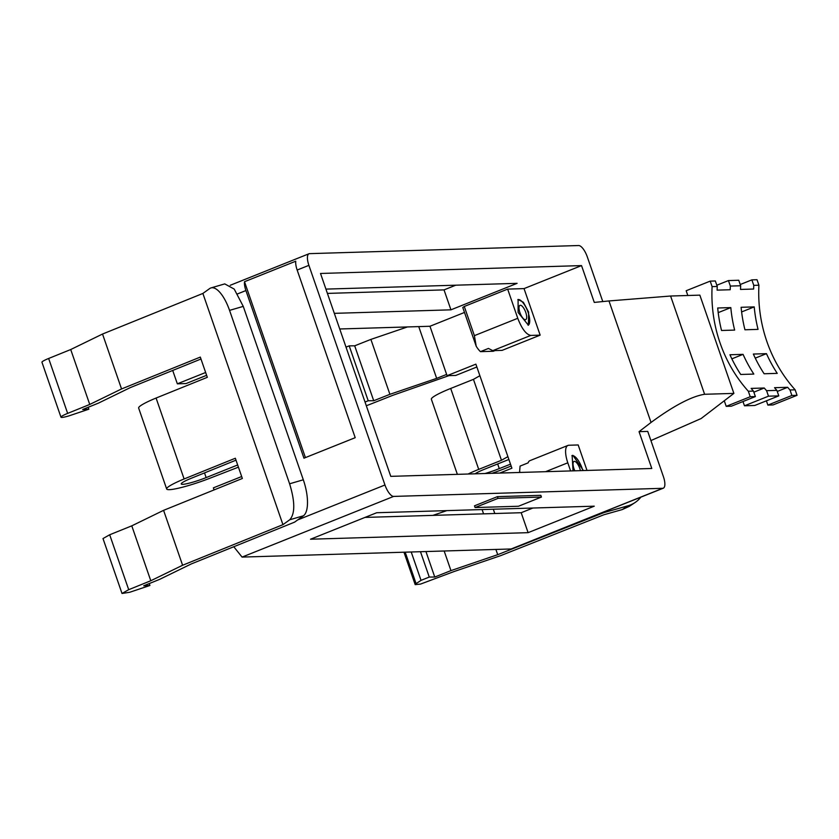 <?xml version="1.0" encoding="UTF-8"?>
<svg xmlns="http://www.w3.org/2000/svg" width="839" height="839" viewBox="0 0 839 839"><rect width="100%" height="100%" fill="white"/><g stroke="black" fill="none" stroke-linecap="round" stroke-linejoin="round"><path stroke-width="1.26" d="M468.099 474.025A34.2 4.164 -19.1 0 1 478.723 469.379L501.47 460.275L507.899 456.647L475.881 364.157L447.072 375.694L455.776 375.432L476.856 366.989M457.37 474.35L431.372 399.259A34.2 4.164 -19.1 0 1 450.7 388.457L473.448 379.354L501.47 460.275M511.15 466.044L502.76 469.368A34.2 4.164 -19.1 0 1 491.979 473.301M485.015 473.511A18.794 2.286 160.9 0 0 499.278 468.602L510.5 464.156M508.885 459.478L484.575 469.2A18.794 2.286 160.9 0 0 475.063 473.815M473.448 379.354L479.877 375.725M403.968 552.209L415.19 584.636L420.549 584.08L453.836 571.621L500.6 555.67L603.839 514.779L622.307 509.556L629.355 506.316L635.008 502.571A30.812 27.666 56.4 0 0 640.828 497.181M366.297 405.709A12.323 1.5 -19.1 0 0 370.188 404.272L392.788 395.316L448.991 375.631M603.734 512.031L603.923 512.608L497.716 554.673L495.901 549.44M483.579 513.856L482.1 509.556M446.631 374.425L436.668 378.368L418.745 326.602M497.674 463.967L499.278 468.602M651.043 422.447L608.978 300.949L670.592 296.02L704.613 394.278C691.682 396.312 673.822 405.698 651.043 422.447L639.045 431.666L647.739 431.403L663.397 476.604A12.323 4.436 68.2 0 1 663.292 488.193L511.14 548.979L242.072 557.086L233.777 546.734M297.646 519.939L384.965 484.994L308.899 265.344A12.323 4.436 68.2 0 1 309.004 253.756A12.323 4.436 68.2 0 1 309.581 253.64L578.648 245.533A12.323 4.436 68.2 0 1 587.331 256.954L602.79 301.568M499.761 473.07L511.905 468.204L507.899 456.647M622.307 509.556L627.96 505.802L603.923 512.608M497.716 554.673L450.952 570.614L434.759 577.033L429.264 577.064L420.475 551.705M411.215 551.989L421.031 580.357L429.264 577.064M421.031 580.357L416.092 583.64L405.195 552.167M415.19 584.636L416.092 583.64M432.903 515.377L446.862 510.615M436.668 378.368L389.904 394.32L373.712 400.738L368.216 400.769L365.028 402.038M373.712 400.738L354.698 345.815L349.192 345.857L346.014 347.126M354.698 345.815L370.89 339.407L407.429 326.948M493.311 509.221L494.8 513.51M570.614 470.931L567.804 462.803A18.489 6.66 -111.8 0 1 567.961 445.425A18.489 6.66 -111.8 0 1 568.821 445.247L578.186 444.964L587.006 470.438M639.045 431.666L651.798 468.487L390.764 476.353L320.508 273.462L581.532 265.596L524.039 288.606L540.159 335.139L502.121 350.366L492.755 350.65L530.793 335.422L540.159 335.139M608.978 300.949L594.285 302.418L581.532 265.596M524.039 288.606L507.658 289.109L464.282 306.466L474.392 335.652L476.216 346.276A18.489 6.66 68.2 0 0 480.443 351.646L493.311 351.258L495.01 350.576M464.502 312.444L429.956 326.266L447.072 375.694M450.952 570.614L444.156 550.992M627.96 505.802A30.812 27.666 56.4 0 0 635.008 502.571M389.904 394.32L370.89 339.407M650.917 440.569L701.121 418.546L733.884 393.397L699.852 295.139L670.592 296.02M704.613 394.278L733.884 393.397M384.965 484.994A12.323 4.436 68.2 0 0 393.648 496.415L662.716 488.308A12.323 4.436 68.2 0 0 663.292 488.193M214.081 489.913L213.368 487.858L241.674 476.531M429.956 326.266L339.732 328.982M206.614 375.316L186.048 383.559L177.344 383.822L172.708 370.45M434.759 577.033L425.939 551.548M368.216 400.769L349.192 345.857M532.912 508.025L521.187 512.723L364.975 517.422M520.327 472.451L519.614 471.612L519.907 472.462M519.614 471.612L520.075 466.096L528.088 462.887A18.489 6.66 -111.8 0 1 529.923 460.653L567.961 445.425M583.409 470.553L572.911 455.346L572.135 455.535L573.047 470.857M464.282 306.466L462.782 307.493L476.216 346.276M325.92 289.109L517.097 283.341L450.931 309.832L334.321 313.346M474.392 335.652L517.768 318.296L507.658 289.109M517.768 318.296C521.827 328.815 526.168 334.52 530.793 335.422M528.633 312.129L523.368 302.292L518.093 299.46L518.103 312.444L528.392 325.207L528.633 312.129L528.088 312.339A13.823 4.982 68.2 0 0 517.841 299.617M480.443 351.646L488.455 348.437L492.755 350.65M724.277 400.769L726.207 406.349L731.356 406.191L755.383 396.574L750.223 396.732L748.325 391.236A138.666 128.262 -91.7 0 1 712.101 286.613L710.193 281.128L686.176 290.734L687.823 295.496M750.223 396.732L726.207 406.349M455.755 285.197L444.03 289.885L327.409 293.398M308.899 265.344L297.163 270.043L355.201 437.675L303.959 458.188L245.911 290.556A12.323 4.436 -111.8 0 1 244.506 281.715L305.417 457.601M297.163 270.043A12.323 4.436 -111.8 0 1 295.758 261.212L244.506 281.715M205.639 372.495L177.344 383.822M236 460.171L192.288 477.852A18.794 2.286 -19.1 0 0 181.234 483.956A18.794 2.286 -19.1 0 0 182.724 484.323A18.794 2.286 -19.1 0 0 206.142 477.59L237.668 464.974M376.701 512.734L594.264 506.179L528.098 532.66L310.524 539.215L376.701 512.734M541.428 497.066L540.83 495.335L497.443 496.636L474.496 505.823L475.094 507.553L498.051 498.366L541.428 497.066L518.471 506.253L475.094 507.553M521.187 512.723L528.098 532.66M582.801 470.564A13.823 4.982 68.2 0 0 572.387 455.598A13.823 4.982 68.2 0 0 571.883 455.682M444.03 289.885L450.931 309.832M528.109 325.27A13.823 4.982 68.2 0 0 528.088 312.339M712.101 286.613L717.251 286.466L715.342 280.971L710.193 281.128M767.874 405.09L773.034 404.933L797.05 395.316L791.901 395.473L767.874 405.09L766.406 400.822M744.466 405.793L754.764 405.478L778.791 395.872L776.883 390.376L766.584 390.68L768.493 396.176L744.466 405.793L742.987 401.535M748.325 391.236L753.474 391.079L755.383 396.574M753.474 391.079A138.666 128.262 -91.7 0 1 751.136 388.405L764.245 388.006A138.666 128.262 -91.7 0 0 766.584 390.68M717.251 286.466A138.666 128.262 -91.7 0 0 717.104 290.137L730.213 289.738A138.666 128.262 -91.7 0 1 730.36 286.068L740.659 285.753A138.666 128.262 -91.7 0 0 740.522 289.434L753.632 289.036A138.666 128.262 -91.7 0 1 753.768 285.365L758.917 285.208A138.666 128.262 -91.7 0 0 795.152 389.82L789.992 389.978L791.901 395.473M776.883 390.376A138.666 128.262 -91.7 0 1 774.544 387.691L787.653 387.303A138.666 128.262 -91.7 0 0 789.992 389.978M753.359 354.058A138.666 128.262 -91.7 0 0 764.13 373.764L777.239 373.365A138.666 128.262 -91.7 0 1 766.468 353.659L753.359 354.058M717.702 307.997A138.666 128.262 -91.7 0 0 721.54 330.482L734.649 330.084A138.666 128.262 -91.7 0 1 730.811 307.598L717.702 307.997M754.219 306.896A138.666 128.262 -91.7 0 0 758.057 329.381L744.948 329.779A138.666 128.262 -91.7 0 1 741.11 307.294L754.219 306.896L741.613 311.94M729.951 354.761A138.666 128.262 -91.7 0 0 740.722 374.467L753.831 374.079A138.666 128.262 -91.7 0 1 743.06 354.362L729.951 354.761M766.468 353.659L755.268 358.138M731.86 358.851L743.06 354.362M238.423 467.155L211.994 477.412A34.2 4.164 -19.1 0 1 169.373 489.661A34.2 4.164 -19.1 0 1 166.678 489.001L138.655 408.079A34.2 4.164 -19.1 0 1 156.085 398.043L207.317 377.319L200.311 357.089L121.55 388.95L89.742 404.45L67.655 413.386A12.323 1.5 160.9 0 0 60.964 417.161A12.323 1.5 160.9 0 0 68.662 415.976L88.871 409.191L88.2 407.261M128.703 589.681L122.012 593.467L129.709 592.271L149.919 585.486L143.721 585.8L159.546 579.403L191.355 563.902L294.604 522.131L303.435 515.786L289.728 519.781L282.942 524.658L182.598 565.255L150.789 580.745L128.703 589.681L109.689 534.768L131.775 525.843L163.584 510.343L242.345 478.482L235.34 458.251L184.108 478.964L156.085 398.043M166.678 489.001A34.2 4.164 -19.1 0 1 184.108 478.964M497.443 496.636L498.051 498.366M574.83 470.805A7.708 2.769 -111.8 0 1 573.698 461.618A7.708 2.769 -111.8 0 1 574.012 461.419A7.708 2.769 -111.8 0 1 580.42 470.637M526.022 319.449A7.708 2.769 -111.8 0 1 525.696 319.649A7.708 2.769 -111.8 0 1 520.463 314.017A7.708 2.769 -111.8 0 1 519.656 305.553A7.708 2.769 -111.8 0 1 519.97 305.344A7.708 2.769 -111.8 0 1 525.214 310.986A7.708 2.769 -111.8 0 1 526.022 319.449M740.229 284.526L751.87 279.869L753.768 285.365M758.917 285.208L757.019 279.712L751.87 279.869M795.152 389.82L797.05 395.316M730.811 307.598L718.205 312.643M716.821 285.229L728.451 280.572L730.36 286.068M740.659 285.753L738.76 280.257L728.451 280.572M787.653 387.303L777.26 391.456M778.791 395.872L768.493 396.176M764.245 388.006L753.852 392.17M282.942 524.658L202.881 293.44L209.666 288.574A30.812 11.578 73.7 0 1 211.05 287.892A30.812 11.578 73.7 0 1 229.55 310.378L243.258 306.382L234.217 289.088L224.758 283.897L211.05 287.892M60.964 417.161L41.95 362.249A12.323 1.5 160.9 0 1 48.641 358.473L70.717 349.538L102.526 334.037L202.881 293.44M102.526 334.037L121.55 388.95M163.584 510.343L182.598 565.255M200.972 359.019L130.307 387.597L98.499 403.098L82.673 409.505L88.871 409.191M289.728 519.781C295.139 513.762 295.097 501.764 289.602 483.788L229.55 310.378M70.717 349.538L89.742 404.45M109.689 534.768L102.998 538.554L122.012 593.467M131.775 525.843L150.789 580.745M303.435 515.786A30.812 11.578 -106.3 0 0 303.309 479.793L243.258 306.382M149.919 585.486L149.258 583.566M478.723 469.379L450.7 388.457M662.716 488.308L511.14 548.979M245.911 290.556L237.563 293.902M206.142 477.59L204.517 472.902M393.648 496.415L242.072 557.086M567.804 462.803L545.602 471.686M289.602 483.788L303.309 479.793M48.641 358.473L67.655 413.386M309.004 253.756L230.243 285.281"/></g></svg>
